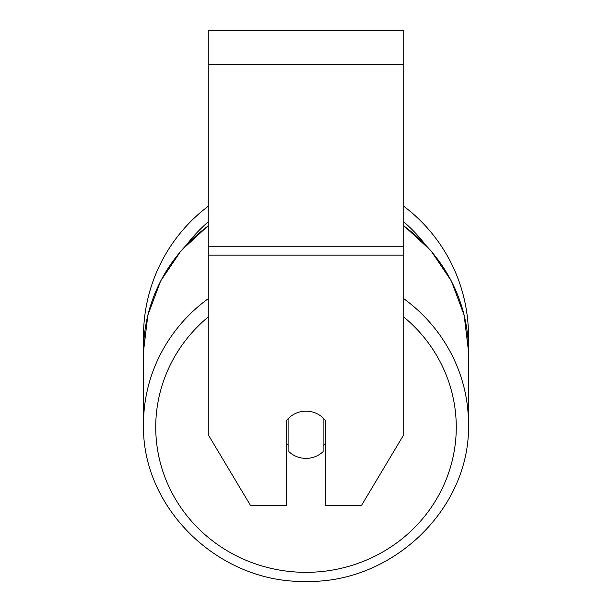 <?xml version="1.0" encoding="UTF-8"?>
<svg xmlns="http://www.w3.org/2000/svg" width="612" height="612" viewBox="0 0 612 612"><rect width="100%" height="100%" fill="white"/><g stroke="black" fill="none" stroke-linecap="round" stroke-linejoin="round"><path stroke-width="0.92" d="M306 458.388A24.434 23.6 0 0 1 288.895 451.641L288.895 417.935A24.434 23.6 0 0 1 306 411.188A24.434 23.6 0 0 1 323.105 417.935L323.105 451.641A24.434 23.6 0 0 1 306 458.388M288.895 445.949A24.434 23.6 0 0 1 286.454 443.256M325.546 443.256A24.434 23.6 0 0 1 323.105 445.949M403.736 255.097L403.736 30.6L208.264 30.6L208.264 434.788L250.583 505.589L286.454 505.589L286.454 420.628A24.434 23.6 0 0 1 325.546 420.628L325.546 505.589L361.417 505.589L403.736 434.788L403.736 255.097L208.264 255.097M468.486 336.019A162.486 162.486 0 0 0 403.736 206.221A162.486 162.486 0 0 1 468.295 343.791L468.486 424.039A162.486 156.947 180 0 0 403.736 298.656M208.264 225.927A162.486 156.947 0 0 0 143.514 351.311L143.705 343.791A162.486 162.486 0 0 1 208.264 206.221A162.486 162.486 0 0 0 143.514 336.019M208.264 298.656A162.486 156.947 180 0 0 143.514 424.039C141.303 508.281 219.326 583.588 306 581.4C392.674 583.58 470.697 508.281 468.486 424.039C470.697 508.281 392.674 583.588 306 581.4C219.326 583.58 141.303 508.281 143.514 424.039L143.514 351.311L147.852 315.203L160.619 281.038L181.121 250.629L208.264 225.598M403.736 316.947A150.269 145.143 0 0 1 446.944 477.521A150.269 145.143 0 0 1 306 572.342A150.269 145.143 0 0 1 165.056 477.521A150.269 145.143 0 0 1 208.264 316.947M403.736 225.927A162.486 156.947 0 0 1 468.486 351.311L468.486 424.039M403.736 64.811L208.264 64.811M403.736 246.246L208.264 246.246M424.59 243.737A150.269 150.269 0 0 0 403.736 221.881M208.264 221.881A150.269 150.269 0 0 0 187.41 243.737M403.736 225.598L430.879 250.629L451.381 281.038L464.148 315.203L468.486 351.311M143.514 351.311L143.514 424.039"/></g></svg>
